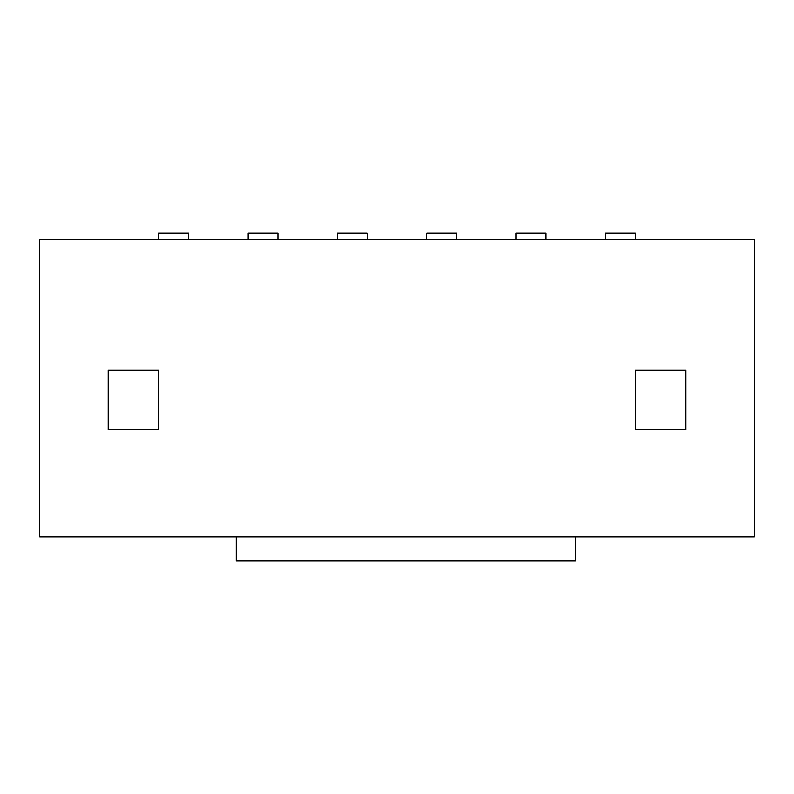 <?xml version="1.0" encoding="UTF-8"?>
<svg xmlns="http://www.w3.org/2000/svg" width="794" height="794" viewBox="0 0 794 794"><rect width="100%" height="100%" fill="white"/><g stroke="black" fill="none" stroke-linecap="round" stroke-linejoin="round"><path stroke-width="1.19" d="M754.3 239.193L39.7 239.193L39.7 536.942L754.3 536.942L754.3 239.193M108.183 423.798L108.183 429.752L158.8 429.752L158.8 370.203L108.183 370.203L108.183 423.798M108.183 370.203L108.183 429.752M685.817 370.203L685.817 429.752L685.817 370.203L635.2 370.203L635.2 429.752L685.817 429.752M158.8 239.193L158.8 233.238L188.575 233.238L188.575 239.193M158.8 429.752L158.8 370.203M236.215 536.942L575.65 536.942L575.65 560.763L236.215 560.763L236.215 536.942M248.125 239.193L248.125 233.238L277.9 233.238L277.9 239.193M337.45 239.193L337.45 233.238L367.225 233.238L367.225 239.193M426.775 239.193L426.775 233.238L456.55 233.238L456.55 239.193M516.1 239.193L516.1 233.238L545.875 233.238L545.875 239.193M605.425 239.193L605.425 233.238L635.2 233.238L635.2 239.193M635.2 429.752L635.2 370.203"/></g></svg>
